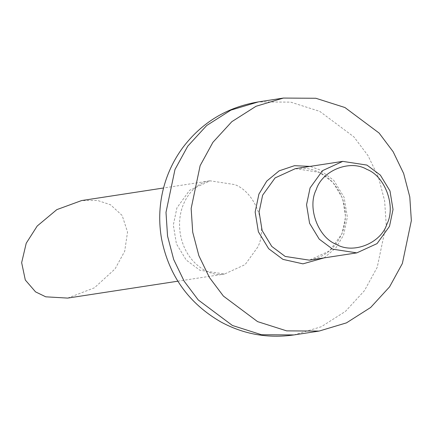 <?xml version="1.0" encoding="UTF-8"?>
<svg xmlns="http://www.w3.org/2000/svg" width="433" height="433" viewBox="0 0 433 433"><rect width="100%" height="100%" fill="white"/><g stroke="black" fill="none" stroke-linecap="round" stroke-linejoin="round"><path stroke-width="0.32" stroke-dasharray="2.17 1.62" d="M67.667 298.093L94.426 287.81L115.086 268.888L124.693 251.264L127.535 232.034L122.166 215.488L110.561 204.798L97.663 200.479L81.604 200.56M35.56 291.885L45.763 296.822M257.819 246.999L245.132 264.601L224.516 274.035L199.894 270.252L186.233 260.044L176.415 243.876L173.33 225.003L176.924 207.872L189.605 190.271L210.221 180.832L234.843 184.615C255.638 192.382 268.271 226.692 257.819 246.999M293.953 334.931L321.313 326.726L345.496 311.338L364.418 290.689L377.208 267.34L386.187 224.505L384.628 200.793L378.48 177.324L367.985 155.599L353.923 136.904L319.77 111.384L290.689 102.128L258.22 101.928M295.328 168.654L319.494 172.366L332.907 182.39L342.552 198.26L345.577 216.787L342.048 233.609L329.6 250.891L309.357 260.152C324.517 257.305 335.348 248.499 341.843 233.723C345.978 223.433 346.492 212.652 343.374 201.383C338.969 187.754 330.893 178.05 319.143 172.269C311.549 168.664 303.609 167.457 295.328 168.654M324.057 257.9L335.981 247.763L343.591 235.049L347.347 217.112L344.121 197.361L333.843 180.437L319.543 169.752L310.023 166.396M177.844 281.196L224.516 274.035C210.66 277.407 185.838 264.357 180.42 234.507C175.024 202.227 196.246 181.476 210.221 180.832L163.55 187.992"/><path stroke-width="0.65" d="M310.082 187.917L306.553 204.739L309.579 223.271L319.224 239.14L332.636 249.164L356.808 252.877L377.046 243.611L389.5 226.335L393.023 209.512L389.998 190.985L380.358 175.111L366.946 165.092L342.774 161.374L322.531 170.64L310.082 187.917M200.133 165.66L191.153 208.495L192.712 232.207L198.861 255.676L209.356 277.401L223.412 296.096L257.565 321.616L286.646 330.872L319.121 331.072L346.476 322.866L370.659 307.479L389.586 286.83L402.371 263.481L411.35 220.646L409.791 196.934L403.643 173.465L393.148 151.739L379.091 133.045L344.933 107.525L315.857 98.269L283.382 98.069L256.027 106.274L231.844 121.662L212.917 142.311L200.133 165.66M316.187 189.73C322.174 170.429 350.043 159.241 366.87 169.384C385.061 176.182 396.119 206.2 386.972 223.969C380.991 243.27 353.117 254.463 336.289 244.315C318.098 237.522 307.04 207.504 316.187 189.73M81.604 200.56L56.826 209.632L37.216 226.01L26.224 243.232L21.65 262.658L25.303 280.01L35.56 291.885L45.763 296.822L67.667 298.093L177.844 281.196M174.97 169.519L165.991 212.354L167.549 236.066L173.698 259.535L184.193 281.261L198.249 299.955L232.402 325.475L261.483 334.731L293.953 334.931C268.168 338.628 243.887 334.346 221.111 322.082C188.761 303.419 168.913 275.697 161.569 238.902C158.689 222.513 159.171 206.243 163.019 190.109C166.792 174.537 173.444 160.286 182.98 147.361C202.038 122.333 227.119 107.189 258.22 101.928L230.865 110.134L206.676 125.521L187.754 146.17L174.97 169.519M356.808 252.877L309.357 260.152L285.185 256.439L271.772 246.42L262.133 230.545L259.107 212.018L262.631 195.196L275.085 177.92L295.328 168.654L342.774 161.374M310.023 166.396L294.489 165.687L279.171 170.829L266.782 181.07L258.912 194.092L255.151 212.024L258.382 231.779L268.66 248.704L282.96 259.389L302.943 263.843L324.057 257.9M258.22 101.928L283.382 98.069M319.121 331.072L293.953 334.931M163.55 187.992L81.61 200.56"/></g></svg>
